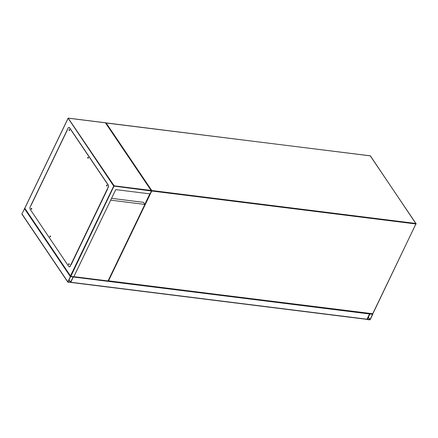 <?xml version="1.0" encoding="UTF-8"?>
<svg xmlns="http://www.w3.org/2000/svg" width="438" height="438" viewBox="0 0 438 438"><rect width="100%" height="100%" fill="white"/><g stroke="black" fill="none" stroke-linecap="round" stroke-linejoin="round"><path stroke-width="0.66" d="M369.771 319.86L370.209 319.609L372.733 314.358L372.574 314.03L369.727 313.986L367.203 319.231L367.362 319.559L369.771 319.86M367.389 319.253L370.022 319.581L372.546 314.249L369.913 314.008L367.389 319.253M22.059 214.177L21.9 213.848L24.769 208.351M67.835 281.88L67.994 282.209L70.847 282.258L73.365 276.772L70.803 276.378L70.359 276.635L67.835 281.88L21.9 213.848M70.491 282.329L73.179 276.898L70.551 276.657L68.021 281.902L70.491 282.329L68.93 280.019M70.781 282.351L73.425 276.707M369.754 313.542L366.918 319.313M31.755 208.581L31.706 208.97M31.651 209.03L31.717 208.51M50.485 236.317L50.436 236.706M50.381 236.766L50.447 236.246M69.209 264.054L69.16 264.442M69.111 264.503L69.171 263.983M107.086 185.362L107.036 185.75M106.981 185.811L107.047 185.29M88.356 157.625L88.306 158.014M88.252 158.074L88.317 157.554M69.626 129.889L69.582 130.278M69.527 130.338L69.593 129.818M24.867 208.346L70.803 276.378L73.808 276.756L115.752 189.61L150.048 193.892L151.449 190.979L105.514 122.941M71.038 264.661L107.507 188.882M67.414 129.506L30.945 205.28M31.103 205.121L67.266 129.982M68.169 118.287L113.699 186.073L114.143 185.821L70.803 276.378L70.502 275.841L113.699 186.073L151.449 190.979L151.148 190.437L114.143 185.821L68.24 118.233M69.472 129.538A0.542 0.296 -82.9 0 0 69.341 130.579M69.122 130.486A0.542 0.296 -82.9 0 0 69.401 129.511A0.542 0.296 -82.9 0 0 69.122 130.486M88.202 157.275A0.542 0.296 -82.9 0 0 88.071 158.315M87.852 158.222A0.542 0.296 -82.9 0 0 88.126 157.247A0.542 0.296 -82.9 0 0 87.852 158.222M106.927 185.011A0.542 0.296 -82.9 0 0 106.795 186.051M106.576 185.958A0.542 0.296 -82.9 0 0 106.856 184.984A0.542 0.296 -82.9 0 0 106.576 185.958M69.056 263.703A0.542 0.296 -82.9 0 0 68.925 264.744M68.706 264.651A0.542 0.296 -82.9 0 0 68.98 263.676A0.542 0.296 -82.9 0 0 68.706 264.651M50.326 235.967A0.542 0.296 -82.9 0 0 50.2 237.007M49.976 236.914A0.542 0.296 -82.9 0 0 50.255 235.94A0.542 0.296 -82.9 0 0 49.976 236.914M31.602 208.231A0.542 0.296 -82.9 0 0 31.47 209.271M31.251 209.178A0.542 0.296 -82.9 0 0 31.525 208.203A0.542 0.296 -82.9 0 0 31.251 209.178M70.189 266.101L108.06 187.409A1.801 0.98 -82.9 0 0 108.055 184.902L69.467 127.754A1.801 0.98 -82.9 0 0 68.99 127.42A1.801 0.98 -82.9 0 0 68.06 128.164L30.189 206.856A1.801 0.98 -82.9 0 0 30.195 209.364L68.777 266.512A1.801 0.98 -82.9 0 0 69.259 266.841A1.801 0.98 -82.9 0 0 70.189 266.101L70.885 264.141M108.055 184.902L108.202 184.924A1.801 0.98 97.1 0 1 108.208 187.426L107.217 189.156M70.337 266.118A1.801 0.98 97.1 0 1 69.407 266.862A1.801 0.98 97.1 0 1 69.335 266.846M69.067 127.436A1.801 0.98 97.1 0 1 69.138 127.442A1.801 0.98 97.1 0 1 69.62 127.776L69.467 127.754M108.202 184.924L69.62 127.776M111.542 198.348L143.445 202.329L144.858 204.426L108.038 280.933L73.852 276.668M110.672 200.161L144.858 204.426M144.786 204.322L149.823 193.864M372.875 313.57L372.53 313.887L108.109 280.774A0.361 0.361 0 0 0 108.367 280.928L372.716 313.739L415.914 223.971L151.751 191.012L108.553 280.78L108.186 280.621M151.471 190.908L151.751 191.012L151.751 190.514L415.914 223.473L370.263 155.857L106.1 122.897L151.751 190.514L151.395 190.65M105.739 123.04L106.001 122.832A0.361 0.361 0 0 0 105.684 122.958M105.821 122.974L370.165 155.791L370.444 156.125M370.055 155.829L370.165 155.791A0.361 0.361 0 0 1 370.422 155.944L416.1 223.922A0.361 0.361 0 0 0 416.073 223.561L372.897 313.685A0.361 0.361 0 0 1 372.53 313.887L372.431 313.822M368.298 317.369L369.858 319.68M368.391 317.172L370.022 319.581M70.359 276.635L24.424 208.603M70.655 282.231L69.029 279.822M367.203 319.231L70.847 282.258M369.727 313.986L73.37 277.008M105.498 122.826L68.492 118.205L68.049 118.463L24.846 208.225M71.328 264.388L107.518 189.194M67.835 282.121L21.9 214.089M367.017 319.379L70.715 282.411M151.4 190.661L105.569 122.782L68.394 118.14A0.361 0.361 0 0 0 68.027 118.342L24.736 208.285L70.611 276.247M31.147 205.198L67.31 130.053"/></g></svg>
